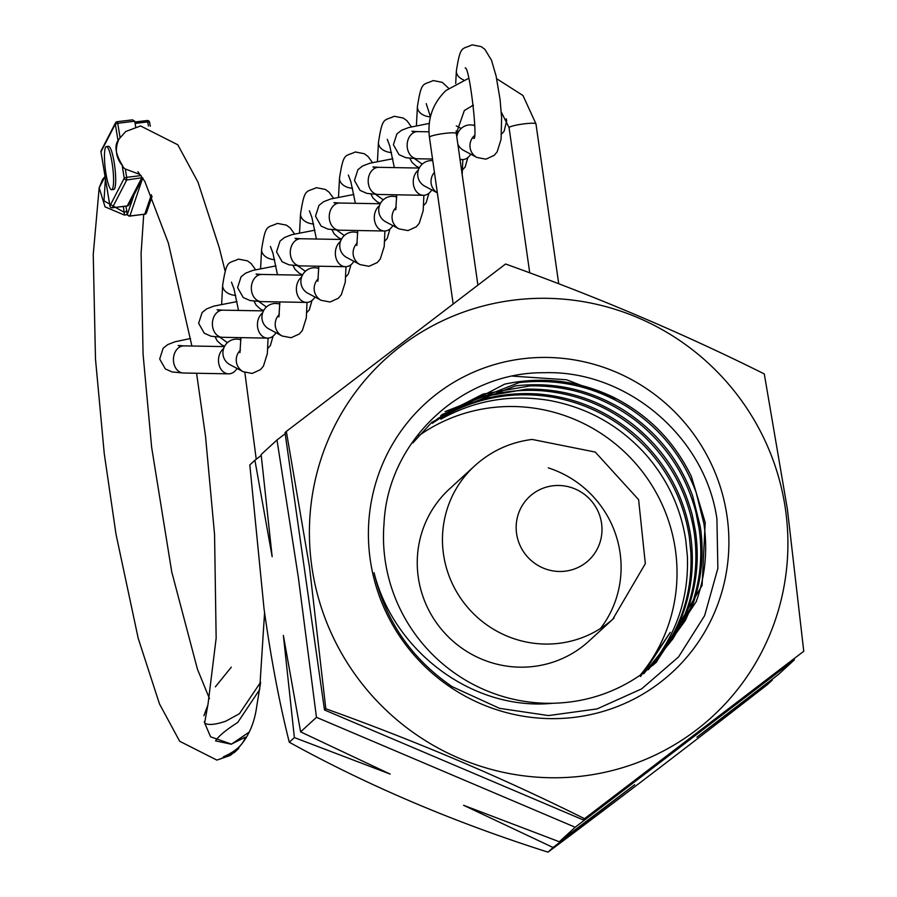 <?xml version="1.0" encoding="UTF-8"?>
<svg xmlns="http://www.w3.org/2000/svg" width="897" height="897" viewBox="0 0 897 897"><rect width="100%" height="100%" fill="white"/><g stroke="black" fill="none" stroke-linecap="round" stroke-linejoin="round"><path stroke-width="1.35" d="M298.309 577.208L316.462 717.331L575.168 827.236L794.406 659.822L778.562 674.353L696.924 737.166L772.317 680.072L767.238 684.736C686.631 747.436 613.548 803.241 548 852.15C454.218 822.347 367.983 785.705 289.283 742.234C279.315 702.665 270.894 658.129 264.021 608.648L249.815 464.915L254.905 460.251L272.161 556.701L261.139 454.532L276.994 440.001L298.309 577.208M383.916 524.891A164.364 160.63 47.5 0 0 385.116 559.975A164.364 160.63 47.5 0 0 552.765 703.27C585.36 702.452 614.905 692.82 641.389 674.365L656.335 662.289L702.093 585.472L705.199 522.48L691.408 476.632C674.533 441.616 648.71 415.233 613.94 397.483C578.812 380.552 542.371 376.112 504.619 384.163L431.838 422.263L412.833 442.95M727.086 516.56A182.495 178.346 47.5 0 0 523.13 358.71A182.495 178.346 47.5 0 0 370.214 559.504A182.495 178.346 47.5 0 0 574.181 717.365A182.495 178.346 47.5 0 0 727.086 516.56M552.765 703.259C473.392 711.31 393.962 651.839 374.083 572.791C385.452 620.915 411.499 658.891 452.223 686.687L499.528 708.338L548.482 715.571L597.088 708.91L641.669 688.862L678.547 656.929L704.65 615.611L717.869 568.306L716.916 518.903C705.345 437.108 627.16 370.001 544.266 372.715C461.563 371.807 386.921 441.391 383.972 524.891M655.606 659.564C678.255 629.089 688.84 594.61 687.371 556.118L685.79 540.274C680.812 507.837 667.39 479.155 645.504 454.218C619.266 425.279 587.03 407.328 548.796 400.354C510.404 394.175 474.435 400.454 440.887 419.191M640.2 675.194A164.364 160.63 47.5 0 0 675.396 549.827A164.364 160.63 47.5 0 0 418.596 435.886M659.16 656.312C681.81 625.826 692.406 591.347 690.914 552.866L689.345 537.011C684.377 504.574 670.945 475.892 649.058 450.967C622.821 422.016 590.585 404.065 552.339 397.102C513.97 390.913 478 397.192 444.441 415.939M643.766 673.748L669.308 642.174C688.784 609.545 695.904 574.091 690.668 535.823C684.635 497.656 667.435 465.128 639.079 438.241C610.184 411.947 576.401 397.18 537.729 393.962C499.001 391.541 463.884 401.329 432.376 423.306M647.959 669.88L672.851 638.922C692.349 606.282 699.469 570.828 694.211 532.571C688.19 494.393 671.001 461.865 642.633 434.989C613.739 408.673 579.955 393.918 541.272 390.711C502.555 388.278 467.438 398.055 435.92 420.054M648.755 669.184L681.664 623.931C695.489 594.722 700.097 563.865 695.489 531.372L692.417 515.708C682.673 478.224 662.401 447.457 631.589 423.395C600.317 399.995 565.312 388.58 526.573 389.141L479.94 397.203L437.882 418.439M653.027 665.249L685.207 620.679C699.043 591.448 703.652 560.603 699.043 528.12L695.96 512.456C686.227 474.962 665.955 444.194 635.143 420.144C603.883 396.732 568.877 385.306 530.116 385.889L483.035 394.086L440.651 415.737M653.823 664.542L692.619 604.993C701.656 579.798 704.223 553.774 700.344 526.931L692.652 495.929C679.276 459.499 656.122 430.784 623.168 409.783C589.811 389.511 553.92 381.539 515.483 385.878L441.907 414.593M655.561 662.995L696.162 601.73C705.21 576.536 707.789 550.511 703.898 523.669L696.207 492.677C682.841 456.237 659.676 427.521 626.723 406.52C593.377 386.248 557.474 378.276 519.038 382.615L445.058 411.622M640.514 676.506L670.261 632.363L644.259 672.279M311.808 566.534A242.235 236.73 47.5 0 0 582.534 776.073A242.235 236.73 47.5 0 0 785.503 509.541A242.235 236.73 47.5 0 0 514.777 299.99A242.235 236.73 47.5 0 0 311.808 566.534M309.487 566.971L325.802 708.765C416.309 741.202 502.544 777.834 584.519 818.669L803.757 651.256L787.431 509.462L764.289 373.926C682.752 333.269 596.505 296.627 505.572 264.01L286.334 431.435L309.487 566.971M575.168 827.236L559.324 841.767L463.558 805.271L553.079 847.486L634.717 784.673L559.324 841.767M553.079 847.486L548 852.15M316.462 717.331L300.607 731.862L283.362 635.401L294.373 737.581L390.139 774.077L300.607 731.862M294.373 737.581L289.283 742.234M261.218 455.373L254.905 460.251M285.179 433.722L276.994 440.001M803.757 651.256L583.196 819.88L324.49 709.964L285.022 432.634L286.334 431.435M325.802 708.765L324.49 709.964M584.519 818.669L583.196 819.88M617.349 399.243L566.601 379.779L512.624 376.123M565.155 571.176A43.448 42.462 -132.5 0 1 516.594 533.592A43.448 42.462 -132.5 0 1 553 485.782A43.448 42.462 -132.5 0 1 601.562 523.366A43.448 42.462 -132.5 0 1 565.155 571.176M612.763 619.244A103.2 100.845 -132.5 0 1 558.82 643.351A103.2 100.845 -132.5 0 1 452.907 584.889A103.2 100.845 -132.5 0 1 473.313 467.135C489.941 451.572 509.541 442.333 532.123 439.429L595.249 452.066L638.608 499.651L645.324 563.675L612.763 619.244A103.2 100.845 -132.5 0 0 614.12 618.022L588.914 641.131A103.2 100.845 -132.5 0 1 533.614 666.46A103.2 100.845 -132.5 0 1 427.297 607.157A103.2 100.845 -132.5 0 1 449.442 488.988L474.412 466.104M548.291 467.875A103.2 100.845 -132.5 0 1 600.508 628.472M227.468 342.688L219.832 337.238M240.43 350.088A13.578 13.276 -62 0 0 243.21 371.728L229.912 364.653A13.578 13.276 -62 0 1 240.934 339.907M237.021 368.432A13.578 10.338 -89 0 1 228.578 373.836A13.578 10.338 -89 0 1 218.487 360.639A13.578 10.338 -89 0 1 223.656 348.563M240.8 338.64L239.925 339.593M266.42 306.987L258.785 301.527M279.382 314.376A13.578 13.276 -62 0 0 282.163 336.016L268.865 328.941A13.578 13.276 -62 0 1 279.886 304.206M275.973 332.72A13.578 10.338 -89 0 1 267.53 338.124A13.578 10.338 -89 0 1 257.439 324.927A13.578 10.338 -89 0 1 262.608 312.862M279.752 302.939L278.877 303.881M344.325 235.563L336.689 230.103M357.298 242.952A13.578 13.276 -62 0 0 360.067 264.604L346.769 257.529A13.578 13.276 -62 0 1 357.791 232.783M353.878 261.307A13.578 10.338 -89 0 1 345.435 266.701A13.578 10.338 -89 0 1 335.343 253.515A13.578 10.338 -89 0 1 340.512 241.439M357.656 231.516L356.782 232.469M305.372 271.275L297.737 265.815M318.334 278.664A13.578 13.276 -62 0 0 321.115 300.304L307.817 293.229A13.578 13.276 -62 0 1 318.839 268.495M314.925 297.019A13.578 10.338 -89 0 1 306.482 302.412A13.578 10.338 -89 0 1 296.391 289.215A13.578 10.338 -89 0 1 301.56 277.151M318.704 267.228L317.83 268.181M383.277 199.852L375.641 194.391M396.25 207.252A13.578 13.276 -62 0 0 399.019 228.892L385.721 221.817A13.578 13.276 -62 0 1 396.743 197.071M392.83 225.596A13.578 10.338 -89 0 1 384.387 231A13.578 10.338 -89 0 1 374.296 217.803A13.578 10.338 -89 0 1 379.465 205.727M396.609 195.804L395.734 196.757M422.24 164.14L414.593 158.691M437.344 192.844L424.673 186.105A13.578 13.276 -62 0 1 432.769 160.686M431.782 189.884A13.578 10.338 -89 0 1 423.35 195.288A13.578 10.338 -89 0 1 413.248 182.091A13.578 10.338 -89 0 1 418.417 170.026M461.193 128.439L456.293 125.916M456.797 136.781A13.578 13.276 -62 0 1 474.648 125.658M471.957 105.7A13.578 9.486 3.1 0 0 473.414 105.42M470.734 154.172A13.578 10.338 -89 0 1 462.303 159.576A13.578 10.338 -89 0 1 459.982 159.184M456.539 135.021A13.578 10.338 -89 0 1 457.369 134.315M474.154 135.828A13.578 13.276 -62 0 0 476.924 157.468L463.626 150.393A13.578 13.276 -62 0 1 457.851 144.204M474.513 124.391L473.638 125.333M264.581 612.505L259.659 689.591L237.739 722.444C225.876 730.023 218.487 736.168 215.572 740.877L231.348 744.241L248.783 732.367M225.046 270.737L219.249 247.684L197.979 182.113L177.785 144.776L140.582 125.95L125.771 131.5L117.967 140.19L115.309 124.111L100.98 151.862L109.927 205.906L124.257 178.155L122.384 166.853A281.725 48.92 83.1 0 1 123.068 166.483L123.001 166.461C115.41 154.138 113.975 145.236 118.684 139.753L118.718 139.719A309.207 53.697 -96.9 0 0 117.967 140.19M118.718 139.719C114.536 149.317 115.982 158.242 123.068 166.483M122.384 166.853L125.3 168.984L139.663 174.388M238.815 748.367L234.296 752.549L220.584 758.896M135.671 126.926L134.729 121.23L117.731 123.281L120.019 137.118M142.556 177.673L126.724 179.972L112.394 207.734L127.262 205.94L141.591 178.189M134.729 121.23L132.565 119.85L117.171 121.7L117.731 123.281L115.309 124.111A2.175 2.074 -152.7 0 1 117.092 121.779L117.171 121.7A2.175 2.175 0 0 0 115.5 122.855L101.17 150.618A2.175 2.175 0 0 0 100.957 151.963L100.98 151.862A2.175 2.074 -152.7 0 1 101.17 150.618M223.409 756.833C235.653 751.361 242.964 744.813 245.363 737.166L231.392 744.106L210.604 736.829L204.651 722.993C208.037 725.415 215.112 724.798 225.876 721.143L239.409 713.72L260.635 682.247M205.402 712.386L207.79 705.356L204.651 722.993L204.314 721.502M231.28 667.2L215.347 686.867M126.847 214.607L124.436 215.089L105.05 206.848L99.175 187.809L105.039 176.619M105.409 178.851L103.985 200.861L124.504 212.477L126.746 210.683L127.139 214.977L129.897 215.964L144.765 214.181L151.414 194.739M144.507 214.204L129.056 216.199L129.897 215.964L142.668 178.099M123.394 206.478L124.436 215.089M111.62 189.727L113.717 189.469A21.73 3.767 -96.9 0 0 114.166 189.245A21.73 3.767 -96.9 0 0 114.704 166.113A21.73 3.767 -96.9 0 0 108.526 146.334L106.429 146.581A21.73 3.767 -96.9 0 0 105.981 146.805A21.73 3.767 -96.9 0 0 104.478 157.681A108.627 108.627 0 0 0 107.091 179.411A21.73 3.767 -96.9 0 0 111.62 189.727A21.73 3.767 -96.9 0 0 112.058 189.502A21.73 3.767 -96.9 0 0 112.596 166.371A21.73 3.767 -96.9 0 0 106.429 146.581M473.313 467.135A103.2 100.845 -132.5 0 1 474.648 465.879M509.317 127.912A13.578 1.648 -8.1 0 1 509.07 127.654A13.578 1.648 -8.1 0 1 509.238 127.329A13.578 1.648 -8.1 0 1 523.467 123.943A13.578 1.648 -8.1 0 1 535.957 123.82L522.973 95.508L496.691 78.745M456.147 133.72A13.578 1.648 171.9 0 0 456.315 133.406A13.578 1.648 171.9 0 0 443.813 133.518A13.578 1.648 171.9 0 0 429.596 136.916A13.578 1.648 171.9 0 0 429.428 137.23A13.578 1.648 171.9 0 0 429.674 137.488M255.578 269.661L251.171 263.606L247.426 260.848L238.4 259.11C228.13 264.066 226.806 258.874 222.647 285.201A13.578 9.486 3.1 0 0 235.698 295.393M190.512 338.483L174.949 341.802L167.795 344.56L163.164 348.204L159.688 359.013L165.317 368.925L172.112 371.952L183.526 373.017A13.578 10.338 -89 0 1 173.525 361.379A13.578 10.338 -89 0 1 173.435 359.82A13.578 10.338 -89 0 1 184.02 345.872L178.178 345.48L180.633 346.545M294.53 233.949L290.123 227.894L286.378 225.136L277.352 223.398C267.082 228.354 265.759 223.162 261.599 249.489A13.578 9.486 3.1 0 0 274.65 259.682M237.01 301.594L213.901 306.101L206.747 308.848L202.117 312.492L198.641 323.312L204.269 333.213L211.064 336.24L222.478 337.306A13.578 10.338 -89 0 1 212.477 325.667A13.578 10.338 -89 0 1 212.387 324.12A13.578 10.338 -89 0 1 222.972 310.16L217.13 309.768L219.586 310.844M372.434 162.536L368.028 156.482L364.283 153.712L355.268 151.974C344.986 156.93 343.663 151.75 339.503 178.077A13.578 9.486 3.1 0 0 352.555 188.269M314.914 230.181L291.805 234.678L284.652 237.425L280.021 241.08L276.545 251.889L282.174 261.801L288.98 264.828L300.383 265.893A13.578 10.338 -89 0 1 290.381 254.255A13.578 10.338 -89 0 1 290.292 252.696A13.578 10.338 -89 0 1 300.876 238.737L295.035 238.355L297.49 239.421M333.482 198.248L329.076 192.193L325.331 189.424L316.305 187.686C306.034 192.642 304.711 187.462 300.551 213.778A13.578 9.486 3.1 0 0 313.602 223.981M275.962 265.893L252.853 270.389L245.7 273.137L241.069 276.792L237.593 287.601L243.222 297.512L250.028 300.54L261.431 301.605A13.578 10.338 -89 0 1 251.429 289.955A13.578 10.338 -89 0 1 251.339 288.408A13.578 10.338 -89 0 1 261.924 274.448L256.082 274.067L258.538 275.132M411.387 126.825L406.991 120.77L403.235 118.012L394.22 116.274C383.938 121.23 382.615 116.038 378.456 142.365A13.578 9.486 3.1 0 0 391.507 152.557M353.867 194.47L330.758 198.966L323.604 201.724L318.973 205.368L315.497 216.177L321.126 226.089L327.932 229.116L339.335 230.181A13.578 10.338 -89 0 1 329.334 218.543A13.578 10.338 -89 0 1 329.244 216.984A13.578 10.338 -89 0 1 339.828 203.025L333.987 202.644L336.442 203.709M437.332 192.821A13.578 13.276 -62 0 1 434.428 172.359M448.612 88.254L442.187 82.3L433.173 80.562C422.891 85.518 421.568 80.326 417.408 106.653A13.578 9.486 3.1 0 0 430.425 116.845M392.819 158.758L369.71 163.254L362.556 166.012L357.925 169.656L354.45 180.465L360.078 190.377L366.884 193.404L378.299 194.47A13.578 10.338 -89 0 1 368.286 182.831A13.578 10.338 -89 0 1 368.196 181.284A13.578 10.338 -89 0 1 378.781 167.324L372.939 166.932L375.395 167.997M476.924 157.468L485.882 159.173L494.146 155.405L497.14 151.885L501.075 139.349L501.602 117.799L500.078 99.533L496.097 75.976L491.522 60.312L484.896 49.346L481.14 46.588L472.125 44.85C461.843 49.806 460.52 44.626 456.371 70.941A13.578 9.486 3.1 0 0 463.514 79.855M429.237 123.427L408.662 127.553L401.508 130.3L396.878 133.945L393.402 144.765L399.03 154.665L405.836 157.693L417.251 158.758A13.578 10.338 -89 0 1 407.238 147.119A13.578 10.338 -89 0 1 407.148 145.572A13.578 10.338 -89 0 1 417.733 131.612L411.891 131.22L414.347 132.296M125.3 168.984L126.679 177.314L141.143 175.577M126.679 177.314L124.257 178.155A2.175 2.074 -152.7 0 0 126.724 179.972L126.679 177.314M112.394 207.734A2.175 2.074 -152.7 0 1 109.927 205.906L109.905 206.007A2.175 2.175 0 0 0 112.316 207.812L112.394 207.734M142.735 177.965L128.854 204.864A2.175 2.074 -152.7 0 1 127.262 205.94L127.082 205.962M112.203 207.745L127.183 206.018A2.175 2.175 0 0 0 128.854 204.864M109.972 206.108L101.013 152.053M148.442 125.95L147.702 121.902L135.088 123.427M143.251 178.772L142.589 178.851A2.175 2.018 18.9 0 1 142.275 178.873M134.875 122.138L147.175 120.523L134.853 122.003M150.304 126.219L149.575 122.284A2.175 2.175 0 0 0 147.175 120.523L147.702 121.902A2.175 0.729 -10.4 0 1 149.575 122.284A2.175 0.729 -10.4 0 1 149.564 122.429L150.259 126.219M125.916 206.175L126.746 210.683M127.139 214.977L136.03 188.964M144.765 214.181A2.175 2.018 18.9 0 0 146.446 212.869A2.175 2.175 0 0 1 144.652 214.316L144.765 214.181M149.485 122.127A2.175 2.018 18.9 0 0 147.332 120.647M468.716 78.263L445.988 90.496C432.803 103.256 427.286 118.83 429.428 137.23L453.12 303.691M477.877 284.932L456.315 133.406L464.343 110.51L473.381 105.173M699.167 731.324L681.832 744.566M558.719 283.766L535.957 123.82M300.047 538.189L310.026 608.312M417.935 749.668L487.037 779.022M529.735 272.856L509.07 127.654L501.266 112.013M243.21 371.728L252.158 373.432L260.433 369.665L263.426 366.144L267.362 353.609L268.068 338.113M239.959 352.622L240.901 337.642M238.512 310.44L233.994 288.856L231.471 282.174M215.101 336.902L217.197 340.849L221.436 344.717L224.642 346.287M183.526 373.017L228.578 373.836M184.02 345.872L224.485 346.601M273.069 336.14L270.367 345.569L267.855 348.328M222.647 285.201L221.637 304.24M282.163 336.016L291.11 337.721L299.385 333.953L302.379 330.432L306.314 317.897L307.021 302.401M278.911 316.921L279.853 301.93M277.465 274.729L272.946 253.145L270.423 246.473M254.064 301.19L256.161 305.137L260.388 309.005L263.595 310.575M222.478 337.306L267.53 338.124M222.972 310.16L263.438 310.889M312.021 300.439L309.319 309.857L306.808 312.616M261.599 249.489L260.59 268.528M360.067 264.604L369.015 266.297L377.289 262.541L380.283 259.009L384.219 246.484L384.925 230.989M356.815 245.498L357.757 230.518M355.369 203.305L350.85 181.721L348.328 175.05M331.968 229.767L334.065 233.725L338.292 237.593L341.499 239.163M300.383 265.893L345.435 266.701M300.876 238.737L341.342 239.465M389.926 229.015L387.224 238.434L384.712 241.203M339.503 178.077L338.494 197.105M321.115 300.304L330.062 302.009L338.337 298.252L341.331 294.721L345.267 282.196L345.973 266.701M317.863 281.21L318.805 266.218M316.417 239.017L311.898 217.433L309.375 210.761M293.016 265.478L295.113 269.436L299.34 273.293L302.547 274.874M261.431 301.605L306.482 302.412M261.924 274.448L302.39 275.177M350.974 264.727L348.271 274.146L345.76 276.904M300.551 213.778L299.542 232.816M399.019 228.892L407.967 230.585L416.242 226.829L419.235 223.297L423.171 210.773L423.889 195.277M395.768 209.786L396.721 194.806M394.321 167.604L389.803 146.02L387.28 139.338M370.921 194.055L373.017 198.013L377.245 201.881L380.451 203.451M339.335 230.181L384.387 231M339.828 203.025L380.294 203.765M428.878 193.304L426.176 202.733L423.664 205.491M378.456 142.365L377.446 161.404M430.437 116.767L426.232 103.626M409.873 158.354L411.97 162.301L416.197 166.169L419.404 167.739M378.299 194.47L423.35 195.288M378.781 167.324L419.247 168.053M467.83 157.592L465.139 167.021L462.617 169.78M417.408 106.653L416.399 125.692M462.179 174.635L462.841 159.565M473.683 138.373L473.661 138.407C478.269 141.681 469.535 66.176 465.184 67.925M506.233 118.83L506.682 120.86L504.092 131.31L501.58 134.068M456.08 130.996L458.356 132.038M417.251 158.758L432.533 159.038M460.026 159.531L462.303 159.576M417.733 131.612L428.934 131.814M456.181 132.308L458.199 132.341M456.371 70.941L455.698 83.455M203.911 715.75L207.936 704.851L216.155 638.171L214.562 534.59L205.536 436.379L196.578 373.253M191.891 346.007L168.367 243.076L144.843 181.474L137.914 171.742M244.859 372.479L256.239 459.219M260.646 682.258L256.721 706.421C253.929 727.389 245.128 743.725 230.294 755.431L216.883 760.095L179.68 741.27L159.487 703.932L138.216 638.361L116.005 534.208L104.254 453.602L95.486 359.024L93.243 254.456L99.175 187.798L102.55 179.501L105.016 176.496M143.711 214.428L141.098 253.358L143.072 354.237L151.638 447.278L171.742 571.916L197.452 669.229L209.494 698.662M152.109 196.331L146.446 212.869"/></g></svg>
